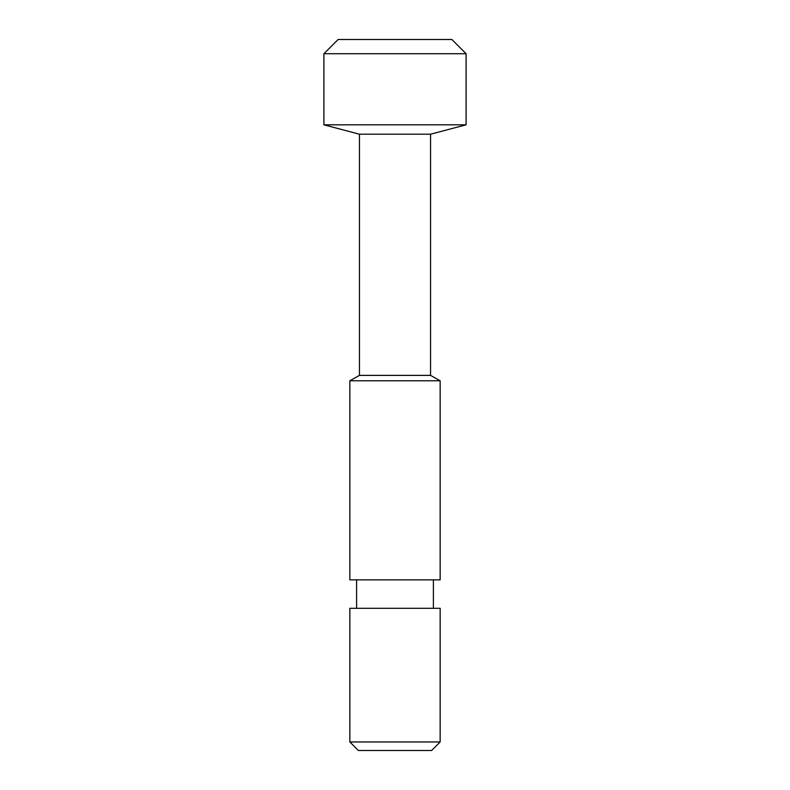 <?xml version="1.0" encoding="UTF-8"?>
<svg xmlns="http://www.w3.org/2000/svg" width="790" height="790" viewBox="0 0 790 790"><rect width="100%" height="100%" fill="white"/><g stroke="black" fill="none" stroke-linecap="round" stroke-linejoin="round"><path stroke-width="1.19" d="M323.9 53.72L338.12 39.5L451.88 39.5L466.1 53.72L323.9 53.72L323.9 124.82L466.1 124.82L430.55 134.201L359.45 134.201L323.9 124.82M430.55 134.201L430.55 375.378L359.45 375.378L349.851 380.78L349.851 579.86L440.149 579.86L440.149 380.78L349.851 380.78M430.55 375.378L440.149 380.78M431.617 750.5L358.384 750.5L349.851 741.968L440.149 741.968L431.617 750.5M466.1 53.72L466.1 124.82M359.45 134.201L359.45 375.378M349.851 741.968L349.851 608.3L440.149 608.3L440.149 741.968M356.606 579.86L356.606 608.3M433.394 579.86L433.394 608.3"/></g></svg>
